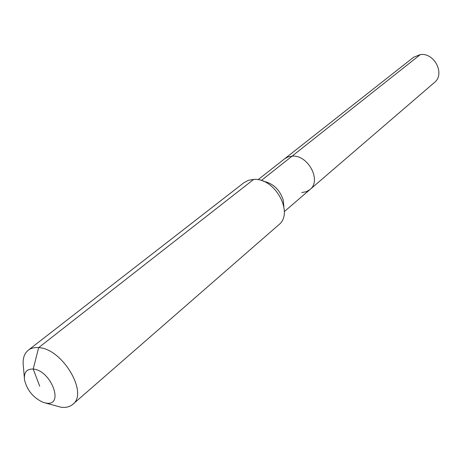 <?xml version="1.0" encoding="UTF-8"?>
<svg xmlns="http://www.w3.org/2000/svg" width="462" height="462" viewBox="0 0 462 462"><rect width="100%" height="100%" fill="white"/><g stroke="black" fill="none" stroke-linecap="round" stroke-linejoin="round"><path stroke-width="0.69" d="M258.044 179.718L413.617 57.236L420.362 54.58C434.505 52.46 445.362 74.203 434.419 82.513L309.962 189.553L306.214 191.736L301.755 192.533M261.301 180.527L292.1 156.139L288.069 156.901L284.632 158.784L288.069 156.901L292.1 156.139C308.033 154.597 321.864 180.694 309.962 189.553C321.864 180.694 308.033 154.597 292.1 156.139L420.362 54.58M39.703 386.174L33.206 369.057C51.213 370.305 64.68 406.531 46.119 403.083L42.972 402.292C33.241 397.765 27.091 390.292 24.521 379.874C23.758 372.441 26.657 368.832 33.206 369.057L38.652 347.632C62.156 348.388 88.762 393.023 72.794 404.331C69.768 406.889 65.829 407.854 60.984 407.23L45.236 402.933M24.324 377.523L23.441 366.932C22.367 359.338 23.972 353.765 28.251 350.213L243.924 182.715L248.417 180.307L253.719 179.383C275.017 177.587 294.311 213.201 278.65 224.902L72.794 404.331M28.251 350.213C30.977 348.129 34.442 347.262 38.652 347.632L253.719 179.383M263.034 181.144C272.84 183.16 279.545 189.362 283.154 199.751L283.864 206.45M284.303 211.625L309.962 189.553"/></g></svg>
